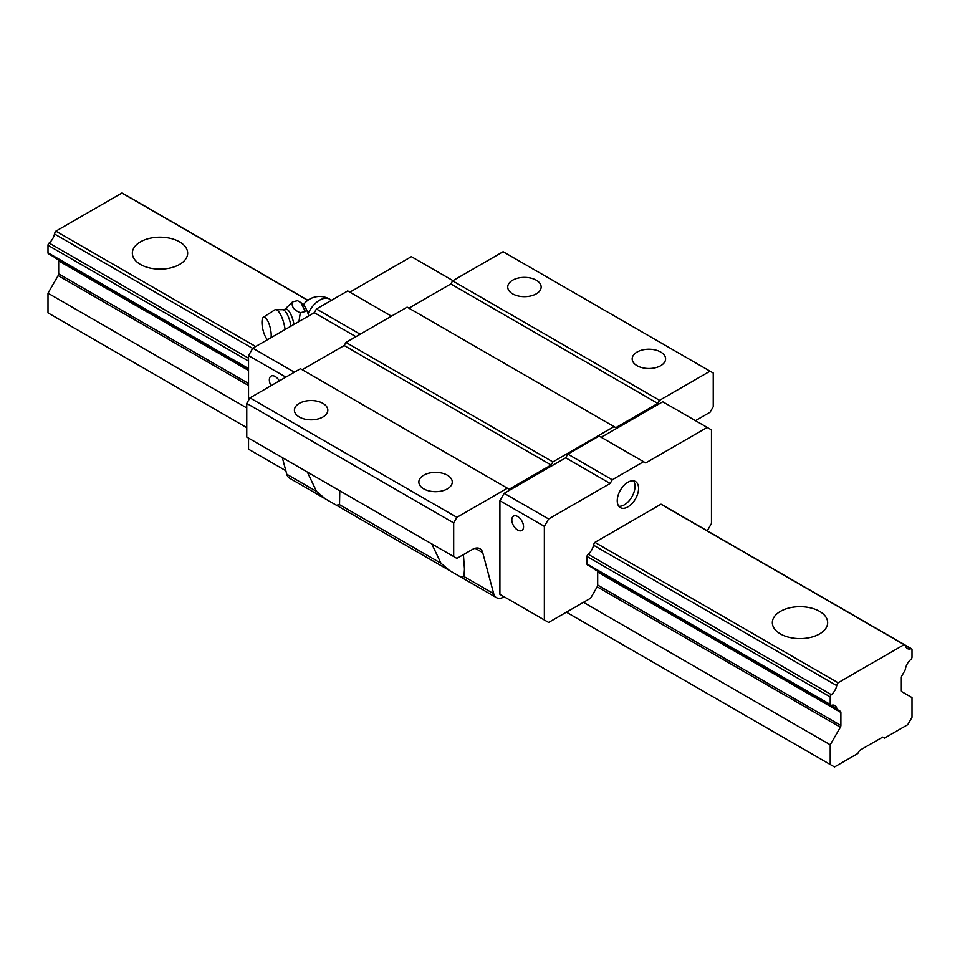 <?xml version="1.0" encoding="UTF-8"?>
<svg xmlns="http://www.w3.org/2000/svg" width="960" height="960" viewBox="0 0 960 960"><rect width="100%" height="100%" fill="white"/><g stroke="black" fill="none" stroke-linecap="round" stroke-linejoin="round"><path stroke-width="1.44" d="M140.448 241.86A27.66 15.972 180 0 1 170.58 238.404A27.66 15.972 180 0 1 187.656 253.152A27.66 15.972 180 0 1 159.996 269.124A27.66 15.972 180 0 1 132.348 253.152A27.66 15.972 180 0 1 140.448 241.86M882.672 737.1L859.56 750.444L857.772 753.516L834.492 766.968L830.22 764.496L830.22 744.792L840.372 727.224A2.52 1.452 120 0 0 840.888 725.472L840.888 712.476A2.52 1.452 120 0 0 840.372 711.324L837.564 709.704A4.02 2.328 -60 0 1 836.796 708.516A10.056 5.808 120 0 0 834.864 705.54A10.056 5.808 120 0 0 831.348 705.36A2.016 1.164 -60 0 1 830.64 705.324A2.016 1.164 -60 0 1 830.22 704.4L830.22 696.912A2.016 1.164 -60 0 1 831.348 694.668A10.056 5.808 120 0 0 836.724 685.608A4.02 2.328 -60 0 1 838.092 682.776L904.128 644.652A4.02 2.328 -60 0 1 904.764 644.832A4.02 2.328 -60 0 1 905.508 645.9A10.056 5.808 120 0 0 907.356 648.564A10.056 5.808 120 0 0 910.884 648.744A2.016 1.164 -60 0 1 911.58 648.78A2.016 1.164 -60 0 1 912 649.704L912 657.192A2.016 1.164 -60 0 1 910.884 659.436A10.056 5.808 120 0 0 905.436 668.88A4.02 2.328 -60 0 1 904.656 670.956L901.86 675.816A2.52 1.452 120 0 0 901.332 677.58L901.332 690.576A2.52 1.452 120 0 0 901.86 691.728L912 697.584L912 717.288L907.728 724.68L884.448 738.12L882.672 737.1M246.756 407.928L48 293.184L48 312.888L246.756 427.644M566.4 612.18L830.22 764.496M583.464 602.328L830.22 744.792M48 293.184L58.14 275.604A2.52 1.452 120 0 0 58.668 273.852L58.668 260.856A2.52 1.452 120 0 0 58.14 259.704L55.344 258.084A4.02 2.328 -60 0 1 54.708 257.34M593.724 568.548A4.02 2.328 120 0 0 594.36 569.292L840.372 711.324M594.36 569.292L837.564 709.704L594.36 569.292M248.532 369.252L48.42 253.716A2.016 1.164 -60 0 1 48 252.792L48 245.304A2.016 1.164 -60 0 1 49.116 243.048A10.056 5.808 120 0 0 54.492 234A4.02 2.328 -60 0 1 55.872 231.156L255.696 346.524M904.764 644.832L661.56 504.42A4.02 2.328 120 0 0 660.924 504.24L594.9 542.364L838.092 682.776M780.444 611.364A27.66 15.972 180 0 1 810.588 607.896A27.66 15.972 180 0 1 827.652 622.656A27.66 15.972 180 0 1 800.004 638.616A27.66 15.972 180 0 1 772.344 622.656A27.66 15.972 180 0 1 780.444 611.364M55.872 231.156L121.908 193.032L307.776 300.348M660.924 504.24L904.128 644.652M121.908 193.032A4.02 2.328 -60 0 1 122.544 193.224L307.908 300.24M463.416 554.628L464.472 569.112L463.956 576.528L460.836 577.08L449.592 570.588L440.964 563.256L431.784 543.912M597.168 570.912A2.52 1.452 -60 0 1 597.684 572.064L597.684 585.06A2.52 1.452 -60 0 1 597.168 586.812L590.58 598.224L548.628 622.452L544.356 619.98L544.356 526.38L548.628 518.988L610.128 483.468L612.264 479.784L643.56 461.712L599.112 436.056L567.828 454.116L565.692 457.812L504.18 493.332L499.908 500.712L499.908 594.324L504.012 596.892A15.084 8.712 -60 0 1 496.464 597.636A15.084 8.712 -60 0 1 493.704 593.712L482.7 552.624A15.084 8.712 120 0 0 479.94 548.7A15.084 8.712 120 0 0 472.392 549.444L456.888 558.396L453.684 556.548L453.684 522.888L456.888 517.344L507.372 488.196L509.16 489.216L551.112 465L552.888 461.916L614.04 426.612L615.828 427.644L657.78 403.416L659.556 400.332L710.04 371.184L713.244 373.032L713.244 406.704L710.04 412.248L695.472 420.66M339.78 490.788L339.516 504.684L336.396 505.224L325.152 498.744L316.512 491.412L307.344 472.068M594.9 542.364A4.02 2.328 120 0 0 593.52 545.196A10.056 5.808 -60 0 1 588.144 554.256A2.016 1.164 120 0 0 587.028 556.5L587.028 563.988A2.016 1.164 120 0 0 587.436 564.912A2.016 1.164 120 0 0 588.144 564.948M643.56 461.712L645.684 462.948L707.196 427.428L711.468 429.9L711.468 523.5L707.256 530.808M617.244 500.712A15.084 8.712 -60 0 1 623.832 485.532A15.084 8.712 -60 0 1 635.448 481.5A15.084 8.712 -60 0 1 635.448 498.912A15.084 8.712 -60 0 1 620.364 507.624A15.084 8.712 -60 0 1 617.244 500.712M285.828 470.724L248.532 449.196L248.532 438.108M248.532 400.332L248.532 355.584L252.804 348.192L314.316 312.684L316.44 308.988L347.736 290.928L391.464 316.176M349.872 292.152L411.372 256.644L452.976 280.656M324.384 498.288L289.536 478.164A15.084 8.712 -60 0 1 286.776 474.24L282.312 457.608M453.684 556.548L246.756 437.076L246.756 403.416L249.96 397.872L300.444 368.724L507.372 488.196M302.22 369.744L344.172 345.528L345.96 342.444L407.112 307.14L614.04 426.612M408.888 308.172L450.84 283.944L452.628 280.86L503.112 251.712L710.04 371.184M601.248 437.292L662.76 401.772L707.196 427.428M246.756 403.416L453.684 522.888M249.96 397.872L456.888 517.344M447.372 475.212A16.716 9.648 180 0 1 452.268 482.04A16.716 9.648 180 0 1 435.552 491.688A16.716 9.648 180 0 1 418.848 482.04A16.716 9.648 180 0 1 429.156 473.124A16.716 9.648 180 0 1 447.372 475.212M322.932 403.368A16.716 9.648 180 0 1 327.828 410.184A16.716 9.648 180 0 1 311.112 419.832A16.716 9.648 180 0 1 294.396 410.184A16.716 9.648 180 0 1 304.716 401.28A16.716 9.648 180 0 1 322.932 403.368M344.172 345.528L551.112 465M345.96 342.444L552.888 461.916M450.84 283.944L657.78 403.416M452.628 280.86L659.556 400.332M660.708 352.044A16.716 9.648 180 0 1 665.604 358.872A16.716 9.648 180 0 1 648.888 368.52A16.716 9.648 180 0 1 632.172 358.872A16.716 9.648 180 0 1 642.492 349.956A16.716 9.648 180 0 1 660.708 352.044M536.256 280.2A16.716 9.648 180 0 1 541.152 287.028A16.716 9.648 180 0 1 524.448 296.676A16.716 9.648 180 0 1 507.732 287.028A16.716 9.648 180 0 1 518.052 278.112A16.716 9.648 180 0 1 536.256 280.2M567.828 454.116L612.264 479.784M565.692 457.812L610.128 483.468M504.18 493.332L548.628 518.988M499.908 500.712L544.356 526.38M517.692 530.076A8.292 4.788 60 0 1 512.268 522.756A8.292 4.788 60 0 1 513.54 516.108A8.292 4.788 60 0 1 521.832 520.908A8.292 4.788 60 0 1 521.832 530.484A8.292 4.788 60 0 1 517.692 530.076M499.908 594.324L544.356 619.98M271.056 385.692A8.292 4.788 60 0 1 271.056 376.116A8.292 4.788 60 0 1 279.348 380.904M248.532 355.584L285.864 377.136M252.804 348.192L294.396 372.216M314.316 312.684L355.908 336.696M316.44 308.988L360.18 334.236M633.468 480.84A15.084 8.712 -60 0 1 631.896 496.86A15.084 8.712 -60 0 1 618.804 506.232M308.772 315.876A17.328 5.412 -103.4 0 0 302.148 303.492L300.876 302.616L305.328 311.52L300.3 312.732L298.944 321.552M293.988 324.42A14.892 4.656 -103.4 0 0 284.904 309.3L292.524 301.884L297.552 300.684L300.876 302.616M292.524 301.884C291.228 306.468 293.82 310.08 300.3 312.732M271.032 337.668A12.072 3.768 -103.4 0 0 271.2 335.244A12.072 3.768 -103.4 0 0 268.404 322.284A12.072 3.768 -103.4 0 0 263.388 317.244A12.072 3.768 -103.4 0 0 262.488 327.636A12.072 3.768 -103.4 0 0 267.48 339.72M285.108 329.544A16.596 5.184 -103.4 0 0 275.28 309.672A16.596 5.184 -103.4 0 0 274.74 309.9L263.388 317.244M58.14 275.604L248.532 385.524M597.168 586.812L840.372 727.224M58.668 273.852L248.532 383.472M597.684 585.06L840.888 725.472M58.668 260.856L248.532 370.476M597.684 572.064L840.888 712.476M55.344 258.084L248.532 369.624M831.336 705.36L836.796 708.516M48 252.792L248.532 368.568M587.028 563.988L830.22 704.4M48 245.304L248.532 361.08M587.028 556.5L830.22 696.912M49.116 243.048L248.532 358.176M588.144 554.256L831.348 694.668M54.492 234L252.672 348.408M593.52 545.196L836.724 685.608M905.388 645.576L910.884 648.744M475.152 548.28L482.7 552.624M463.956 576.528L493.704 593.712M339.516 504.684L440.964 563.256M286.776 474.24L316.512 491.412M308.076 313.704A20.112 11.616 -60 0 1 329.7 299.16A20.112 20.112 0 0 0 303.432 304.68M290.988 326.148A14.928 4.668 -103.4 0 0 283.128 309.708L284.904 309.3M587.436 564.912L830.64 705.324M904.884 644.916L911.58 648.78M336.804 505.452L448.824 570.132M461.244 577.296L496.464 597.636M331.584 300.252L329.7 299.16M275.28 309.672L283.128 309.708"/></g></svg>
